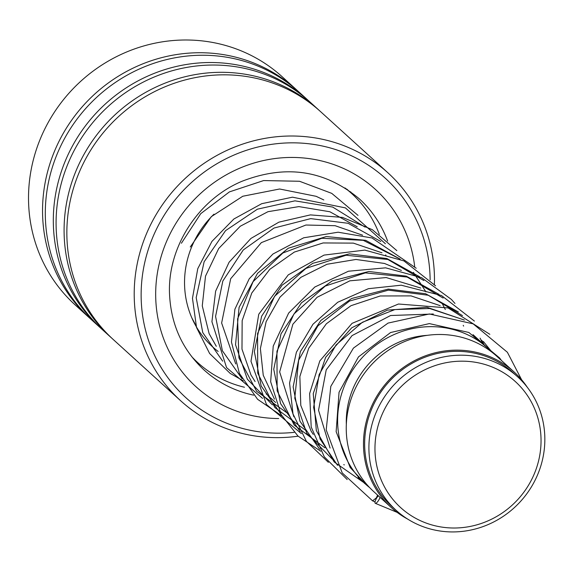 <?xml version="1.0" encoding="UTF-8"?>
<svg xmlns="http://www.w3.org/2000/svg" width="573" height="573" viewBox="0 0 573 573"><rect width="100%" height="100%" fill="white"/><g stroke="black" fill="none" stroke-linecap="round" stroke-linejoin="round"><path stroke-width="0.86" d="M463.113 361.176A85.205 81.216 132.3 0 0 375.122 443.438A85.205 81.216 132.3 0 0 452.906 528.005A85.205 81.216 132.3 0 0 540.891 445.737A85.205 81.216 132.3 0 0 463.113 361.176M462.282 355.196A90.255 86.036 132.3 0 0 376.246 412.123A90.255 86.036 132.3 0 0 396.187 510.371A90.255 86.036 132.3 0 0 451.474 531.923A90.255 86.036 132.3 0 0 537.503 475.003A90.255 86.036 132.3 0 0 517.569 376.755A90.255 86.036 132.3 0 0 462.282 355.196M517.569 376.755L513.308 372.887A90.255 86.036 132.3 0 0 458.028 351.335A90.255 86.036 132.3 0 0 371.992 408.255A90.255 86.036 132.3 0 0 391.932 506.503L396.187 510.371M492.436 352.574A91.458 87.182 132.3 0 0 488.26 348.506A91.458 87.182 132.3 0 0 432.243 326.667A91.458 87.182 132.3 0 0 345.061 384.347A91.458 87.182 132.3 0 0 365.266 483.906A91.458 87.182 132.3 0 0 369.714 487.666M427.257 335.348A84.238 80.299 132.3 0 0 346.328 424.443M527.375 387.384A91.458 87.182 132.3 0 0 514.117 371.999L496.884 356.342A91.458 87.182 132.3 0 0 440.859 334.496A91.458 87.182 132.3 0 0 353.684 392.176A91.458 87.182 132.3 0 0 373.883 491.734L391.123 507.392A91.458 87.182 132.3 0 0 407.704 519.109M514.117 371.999A91.458 87.182 132.3 0 0 458.099 350.153A91.458 87.182 132.3 0 0 370.917 407.84A91.458 87.182 132.3 0 0 391.123 507.392M430.13 279.896A148.264 141.323 132.3 0 0 430.001 274.94A148.264 141.323 132.3 0 0 279.509 143.422A148.264 141.323 132.3 0 0 141.259 301.054A148.264 141.323 132.3 0 0 294.2 432.336M298.103 436.182A154.037 146.831 -47.7 0 1 180.76 400.842A154.037 146.831 -47.7 0 1 134.34 300.388A154.037 146.831 -47.7 0 1 222.31 152.604A154.037 146.831 -47.7 0 1 387.914 172.802A154.037 146.831 -47.7 0 1 434.334 273.257A154.037 146.831 -47.7 0 1 434.391 284.452M297.623 90.799A154.037 146.831 132.3 0 0 296.248 89.531L282.224 76.796A154.037 146.831 132.3 0 0 116.62 56.591A154.037 146.831 132.3 0 0 28.65 204.375A154.037 146.831 132.3 0 0 75.07 304.829L89.094 317.571A154.037 146.831 132.3 0 0 90.484 318.817M387.914 172.802L320.558 111.62A154.037 146.831 132.3 0 0 154.961 91.415A154.037 146.831 132.3 0 0 66.984 239.199A154.037 146.831 132.3 0 0 113.404 339.653L180.76 400.842M319.168 110.374A154.037 146.831 132.3 0 0 317.793 109.106A154.037 146.831 132.3 0 0 152.196 88.901A154.037 146.831 132.3 0 0 64.219 236.692A154.037 146.831 132.3 0 0 110.639 337.146A154.037 146.831 132.3 0 0 112.036 338.392M317.793 109.106L309.785 101.829A154.037 146.831 132.3 0 0 144.181 81.631A154.037 146.831 132.3 0 0 56.211 229.415A154.037 146.831 132.3 0 0 102.631 329.869L110.639 337.146M308.396 100.583A154.037 146.831 132.3 0 0 307.021 99.322A154.037 146.831 132.3 0 0 141.416 79.117A154.037 146.831 132.3 0 0 53.447 226.901A154.037 146.831 132.3 0 0 99.867 327.355A154.037 146.831 132.3 0 0 101.256 328.601M307.021 99.322L299.013 92.045A154.037 146.831 132.3 0 0 133.409 71.84A154.037 146.831 132.3 0 0 45.439 219.631A154.037 146.831 132.3 0 0 91.859 320.078L99.867 327.355M296.248 89.531A154.037 146.831 132.3 0 0 130.644 69.333A154.037 146.831 132.3 0 0 42.674 217.117A154.037 146.831 132.3 0 0 89.094 317.571M377.586 495.093L376.375 497.844L372.572 500.852L342.203 472.904L326.202 429.886L330.793 386.395L353.398 348.126L388.064 323.086L429.363 313.968L473.162 323.86L507.384 352.273L521.616 379.756M378.359 495.795A4.813 1.425 -60.2 0 0 376.59 498.152A4.813 1.425 -60.2 0 0 375.301 503.316A4.813 1.425 -60.2 0 0 378.746 500.107A4.813 1.425 -60.2 0 0 380.042 497.328M218.155 351.464A92.661 88.328 -47.7 0 1 212.547 346.801A92.661 88.328 -47.7 0 1 213.994 214.173M344.932 187.923A114.328 108.977 -47.7 0 1 351.729 193.588A114.328 108.977 -47.7 0 1 379.347 234.364M244.47 387.241A114.328 108.977 -47.7 0 1 197.986 362.831A114.328 108.977 -47.7 0 1 191.69 356.607M462.576 319.433L429.736 308.525L394.919 309.563L362.372 322.277L336.057 344.946L319.147 374.584L313.632 407.339L320.071 438.954L337.511 465.326L320.071 438.954L313.632 407.339L319.147 374.584L336.057 344.946L362.372 322.277L394.919 309.563L429.736 308.525L462.576 319.433M364.399 483.325L364.808 483.49L364.399 483.325M484.099 344.724L481.821 340.312L484.099 344.724M462.475 315.616L428.21 295.231L388.394 290.153L349.516 301.033L317.9 325.858L298.64 360.245L294.773 398.228L306.727 433.209L332.283 459.116L306.727 433.209L294.773 398.228L298.64 360.245L317.9 325.858L349.516 301.033L388.394 290.153L428.21 295.231L462.475 315.616M443.144 298.053L407.131 277.053L365.345 272.877L325.242 286.07L293.935 313.983L276.945 351.256L277.146 390.822L294.257 425.18L324.884 447.785L294.257 425.18L277.146 390.822L276.945 351.256L293.935 313.983L325.242 286.07L365.345 272.877L407.131 277.053L443.144 298.053M445.314 309.492L442.485 304.098L445.314 309.492M423.884 280.562L387.892 259.49L346.092 255.243L305.953 268.393L274.603 296.291L257.564 333.572L257.743 373.166L274.847 407.546L305.488 430.165L274.847 407.546L257.743 373.166L257.564 333.572L274.603 296.291L305.953 268.393L346.092 255.243L387.892 259.49L423.884 280.562M306.097 430.423L306.634 430.638L306.097 430.423M425.918 291.872L413.412 272.39L425.918 291.872M399.954 259.003L363.268 240.331L321.847 238.275L282.869 253.001L253.08 281.658L237.58 318.889L238.912 357.824L256.604 391.266L287.238 413.026L256.604 391.266L238.912 357.824L237.58 318.889L253.08 281.658L282.869 253.001L321.847 238.275L363.268 240.331L399.954 259.003M387.613 241.104A115.531 110.123 132.3 0 0 359.328 198.86C324.941 170.095 285.762 164.258 241.792 181.362C197.463 199.956 166.872 248.431 169.594 295.367C171.291 325.256 182.751 350.096 203.959 369.893A115.531 110.123 132.3 0 0 253.61 395.148M278.693 418.548A133.344 127.099 -47.7 0 1 155.792 299.736A133.344 127.099 -47.7 0 1 275.226 158.506A133.344 127.099 -47.7 0 1 414.687 266.474M464.374 320.078L427.05 307.321L387.405 310.108L351.729 327.792L325.657 357.301L313.245 393.615L316.332 430.595L334.202 461.996L363.719 482.502M483.003 343.728L480.074 338.156M458.364 311.956L425.66 293.756L388.279 289.093L351.586 298.512L320.83 320.443L300.402 351.485L293.14 386.875L299.951 421.212L319.648 449.246M343.764 464.653L344.323 464.882M463.607 326.109L463.235 325.342M438.968 294.343L406.264 276.136L368.883 271.48L332.19 280.899L301.434 302.831L281.006 333.873L273.751 369.263L280.555 403.6L300.252 431.627M419.565 276.716L386.868 258.516L349.487 253.86L312.794 263.279L282.045 285.218L261.61 316.253L254.355 351.643L261.166 385.98L280.856 414.007M400.176 259.103L365.667 240.331L326.281 236.563L288.255 248.238L257.592 273.249L239.084 307.343L235.546 344.76L247.364 379.204L272.39 404.875M380.787 241.484L348.083 223.284L310.702 218.628L274.009 228.047L243.253 249.978L222.825 281.028L215.57 316.418L222.381 350.755L242.078 378.782M386.037 255.644L385.665 254.878M365.001 227.08L332.691 207.068L294.966 200.844L257.406 209.181L225.569 230.64L204.131 261.775L196.188 297.652L202.77 332.619L222.682 361.169M266.123 393.844L275.627 402.475M358.068 477.366L365.266 483.906M473.004 334.646L488.26 348.506M195.98 325.65L191.862 317.929M491.885 352.001L483.347 341.458M433.31 314.011L390.6 315.515L352.023 335.62L326.223 369.85L318.545 410.239L330.069 448.05M440.171 305.66L411.063 295.897L380.2 295.976L350.984 305.696L326.352 323.788L308.711 348.269L299.865 376.533L300.789 405.398L311.139 431.183L313.266 434.391M420.783 288.047L386.195 277.561L349.859 280.82L317.048 297.315L292.875 324.211L279.66 371.934L293.87 416.772M401.372 270.42L384.44 263.451L355.94 259.462L327.011 264.26L300.882 277.325L280.004 297.143L266.123 321.668L260.378 348.57L263.251 375.286L274.474 399.152M381.969 252.8L353.362 243.117L323.108 242.952L294.329 252.077L269.776 269.36L251.783 293.018L242.164 320.615L241.978 349.129L250.974 374.978L255.092 381.554M362.587 235.188L335.098 225.698L305.925 225.024L261.345 242.63L230.675 278.736L221.629 323L235.696 363.934M357.23 226.779L329.833 211.752L298.905 206.602L267.971 211.695L240.288 226.228L218.693 248.524L205.506 276.143L202.269 305.86L209.131 333.658L216.3 346.314M323.809 199.956L316.124 196.31L279.603 188.997L242.759 196.253L211.287 216.673L190.272 246.999M366.448 484.959L350.16 467.482L336.143 431.662L339.044 392.247L358.476 356.9L390.578 332.533L429.342 323.595L468.836 332.462L499.635 357.989L501.396 360.438M397.161 512.377L375.301 503.316M372.694 500.917L375.043 501.855M489.836 334.31L448.05 307.923L398.5 304.012L352.066 323.344L319.813 360.94L309.621 393.565L311.203 427L324.304 456.853L347.188 479.551M474.394 321.081L441.504 295.539L401.207 285.189L368.367 288.692L337.733 302.258L312.944 324.268L296.406 352.202L289.558 383.115L292.989 413.892L306.39 441.332L328.379 462.325M454.991 303.461L451.352 299.4L421.606 277.676L385.622 267.835L348.463 271.215L314.806 287.023L288.649 313.08L273.221 346.121L270.671 381.776L281.193 414.616L297.974 436.06L320.758 451.23M435.595 285.841L403.901 260.894L364.808 250.1L324.039 255.1L288.262 274.868L258.752 314.24L250.981 361.284L266.459 404.488L301.362 433.611M416.213 268.236L372.042 237.981L338.127 232.208L303.683 237.802L272.956 254.011L249.234 278.764L234.894 309.219L231.456 342.024L239.385 373.388L257.564 399.274L281.966 415.991M396.824 250.616L372.314 229.658L342.511 217.411L310.387 214.896L278.908 222.152L250.931 238.447L229.085 262.248L215.634 291.156L211.924 321.732L226.55 367.601L262.577 398.378M385.378 243.711L345.433 207.892L292.488 197.176L261.696 203.702L233.891 218.986L211.946 241.398L197.757 268.687L192.471 298.304L196.539 327.527L209.618 353.505L230.239 373.446L243.188 380.766M358.025 215.369L331.731 193.359L299.536 181.269L263.652 180.559L229.422 191.891L200.765 213.636L181.405 243.246M346.873 189.176L351.729 193.588M193.13 358.419L197.986 362.831M351.514 193.388A12.033 12.033 0 0 0 350.683 191.819"/></g></svg>
